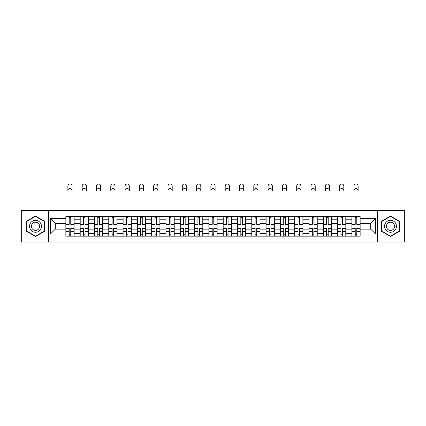 <?xml version="1.0" encoding="UTF-8"?>
<svg xmlns="http://www.w3.org/2000/svg" width="426" height="426" viewBox="0 0 426 426"><rect width="100%" height="100%" fill="white"/><g stroke="black" fill="none" stroke-linecap="round" stroke-linejoin="round"><path stroke-width="0.64" d="M377.377 242.016L404.7 242.016L404.7 210.572L21.3 210.572L21.3 242.016L377.377 242.016L377.377 210.572M80.157 236.148L80.157 219.236L74.108 219.236L74.108 236.148M74.108 219.236L74.108 216.44M80.157 219.236L80.157 216.44M88.411 216.44L88.411 236.148M94.46 236.148L94.46 216.44M102.709 216.44L102.709 236.148M108.763 236.148L108.763 216.44M117.012 216.44L117.012 236.148M123.061 236.148L123.061 216.44M131.314 216.44L131.314 236.148M137.364 236.148L137.364 216.44M145.617 216.44L145.617 236.148M151.667 236.148L151.667 216.44M159.92 216.44L159.92 236.148M165.97 236.148L165.97 216.44M174.218 216.44L174.218 236.148M180.273 236.148L180.273 216.44M188.521 216.44L188.521 236.148M194.57 236.148L194.57 216.44M202.824 216.44L202.824 236.148M208.873 236.148L208.873 216.44M217.127 216.44L217.127 236.148M223.176 236.148L223.176 216.44M231.43 216.44L231.43 236.148M237.479 236.148L237.479 216.44M245.727 216.44L245.727 236.148M251.782 236.148L251.782 216.44M260.03 216.44L260.03 236.148M266.08 236.148L266.08 216.44M274.333 216.44L274.333 236.148M280.383 236.148L280.383 216.44M288.636 216.44L288.636 236.148M294.685 236.148L294.685 216.44M302.939 216.44L302.939 236.148M308.988 236.148L308.988 216.44M317.237 216.44L317.237 236.148M323.291 236.148L323.291 216.44M331.54 216.44L331.54 236.148M337.589 236.148L337.589 216.44M345.843 216.44L345.843 236.148M351.892 236.148L351.892 216.44M351.892 229.135L345.843 229.135M337.589 229.135L331.54 229.135M323.291 229.135L317.237 229.135M308.988 229.135L302.939 229.135M294.685 229.135L288.636 229.135M280.383 229.135L274.333 229.135M266.08 229.135L260.03 229.135M251.782 229.135L245.727 229.135M237.479 229.135L231.43 229.135M223.176 229.135L217.127 229.135M208.873 229.135L202.824 229.135M194.57 229.135L188.521 229.135M180.273 229.135L174.218 229.135M165.97 229.135L159.92 229.135M151.667 229.135L145.617 229.135M137.364 229.135L131.314 229.135M123.061 229.135L117.012 229.135M108.763 229.135L102.709 229.135M94.46 229.135L88.411 229.135M80.157 229.135L74.108 229.135M351.892 223.453L345.843 223.453M337.589 223.453L331.54 223.453M323.291 223.453L317.237 223.453M308.988 223.453L302.939 223.453M294.685 223.453L288.636 223.453M280.383 223.453L274.333 223.453M266.08 223.453L260.03 223.453M251.782 223.453L245.727 223.453M237.479 223.453L231.43 223.453M223.176 223.453L217.127 223.453M208.873 223.453L202.824 223.453M194.57 223.453L188.521 223.453M180.273 223.453L174.218 223.453M165.97 223.453L159.92 223.453M151.667 223.453L145.617 223.453M137.364 223.453L131.314 223.453M123.061 223.453L117.012 223.453M108.763 223.453L102.709 223.453M94.46 223.453L88.411 223.453M80.157 223.453L74.108 223.453M55.311 229.135L65.854 229.135L65.854 223.453L55.311 223.453L55.311 229.135L50.454 233.996L50.454 218.591L65.854 218.591L65.854 223.453M360.146 223.453L360.146 229.135L370.689 229.135L370.689 223.453L360.146 223.453L360.146 216.44L65.854 216.44L65.854 218.591M360.146 218.591L375.546 218.591L375.546 233.996L360.146 233.996L360.146 229.135M65.854 229.135L65.854 236.148L360.146 236.148L360.146 233.996M65.854 233.996L50.454 233.996M48.623 242.016L48.623 210.572M44.357 221.185L35.512 216.078L26.662 221.185L26.662 231.403L35.512 236.51L44.357 231.403L44.357 221.185M399.338 221.185L390.488 216.078L381.643 221.185L381.643 231.403L390.488 236.51L399.338 231.403L399.338 221.185M70.759 234.774L69.204 234.774M69.204 217.814L70.759 217.814M85.062 234.774L83.501 234.774M83.501 217.814L85.062 217.814M99.364 234.774L97.804 234.774M97.804 217.814L99.364 217.814M113.667 234.774L112.107 234.774M112.107 217.814L113.667 217.814M127.97 234.774L126.41 234.774M126.41 217.814L127.97 217.814M142.268 234.774L140.713 234.774M140.713 217.814L142.268 217.814M156.571 234.774L155.011 234.774M155.011 217.814L156.571 217.814M170.874 234.774L169.314 234.774M169.314 217.814L170.874 217.814M185.177 234.774L183.617 234.774M183.617 217.814L185.177 217.814M199.48 234.774L197.92 234.774M197.92 217.814L199.48 217.814M213.777 234.774L212.223 234.774M212.223 217.814L213.777 217.814M228.08 234.774L226.52 234.774M226.52 217.814L228.08 217.814M242.383 234.774L240.823 234.774M240.823 217.814L242.383 217.814M256.686 234.774L255.126 234.774M255.126 217.814L256.686 217.814M270.989 234.774L269.429 234.774M269.429 217.814L270.989 217.814M285.287 234.774L283.732 234.774M283.732 217.814L285.287 217.814M299.59 234.774L298.03 234.774M298.03 217.814L299.59 217.814M313.893 234.774L312.333 234.774M312.333 217.814L313.893 217.814M328.196 234.774L326.635 234.774M326.635 217.814L328.196 217.814M342.499 234.774L340.938 234.774M340.938 217.814L342.499 217.814M356.796 234.774L355.241 234.774M355.241 217.814L356.796 217.814M50.454 218.591L55.311 223.453M370.689 229.135L375.546 233.996M370.689 223.453L375.546 218.591M72.09 190.678A2.109 2.109 0 0 0 69.981 188.569A2.109 2.109 0 0 0 67.872 190.678L67.872 186.093A2.109 2.109 0 0 1 69.981 183.984A2.109 2.109 0 0 1 72.09 186.093L72.09 190.678M70.759 224.129L74.06 224.321L70.759 224.321L70.759 216.53L74.06 216.53L72.228 216.53M74.06 224.129L74.06 216.53M69.204 217.723L70.759 217.723M67.734 216.53L65.902 216.53L65.902 224.321L69.204 224.321L69.204 216.53L72.09 216.44M65.902 216.53L67.872 216.44M69.204 228.458L65.902 228.267L69.204 228.267L69.204 236.057L65.902 236.057L67.734 236.057M65.902 228.458L65.902 236.057M70.759 234.864L69.204 234.864M72.228 236.057L74.06 236.057L74.06 228.267L70.759 228.267L70.759 236.057L67.872 236.057M74.06 236.057L72.09 236.057M86.393 190.678A2.109 2.109 0 0 0 84.284 188.569A2.109 2.109 0 0 0 82.175 190.678L82.175 186.093A2.109 2.109 0 0 1 84.284 183.984A2.109 2.109 0 0 1 86.393 186.093L86.393 190.678M85.062 224.129L88.363 224.321L85.062 224.321L85.062 216.53L88.363 216.53L86.531 216.53M88.363 224.129L88.363 216.53M83.501 217.723L85.062 217.723M82.175 216.44L80.205 216.53L80.205 224.321L83.501 224.321L83.501 216.53L86.393 216.44M100.696 190.678A2.109 2.109 0 0 0 98.587 188.569A2.109 2.109 0 0 0 96.478 190.678L96.478 186.093A2.109 2.109 0 0 1 98.587 183.984A2.109 2.109 0 0 1 100.696 186.093L100.696 190.678M99.364 224.129L102.666 224.321L99.364 224.321L99.364 216.53L102.666 216.53L100.829 216.53M102.666 224.129L102.666 216.53M97.804 217.723L99.364 217.723M96.478 216.44L94.503 216.53L94.503 224.321L97.804 224.321L97.804 216.53L100.696 216.44M30.347 229.273A5.959 5.959 0 0 0 38.489 231.456A5.959 5.959 0 0 0 40.672 223.315A5.959 5.959 0 0 0 32.53 221.131A5.959 5.959 0 0 0 30.347 229.273M31.977 228.331A4.079 4.079 0 0 0 37.552 229.827A4.079 4.079 0 0 0 39.043 224.252A4.079 4.079 0 0 0 33.473 222.761A4.079 4.079 0 0 0 31.977 228.331M35.512 216.397L44.08 221.344L44.08 231.243L35.512 236.19L26.939 231.243L26.939 221.344L35.512 216.397M385.328 229.273A5.959 5.959 0 0 0 393.47 231.456A5.959 5.959 0 0 0 395.653 223.315A5.959 5.959 0 0 0 387.511 221.131A5.959 5.959 0 0 0 385.328 229.273M386.957 228.331A4.079 4.079 0 0 0 392.527 229.827A4.079 4.079 0 0 0 394.023 224.252A4.079 4.079 0 0 0 388.448 222.761A4.079 4.079 0 0 0 386.957 228.331M390.488 216.397L399.061 221.344L399.061 231.243L390.488 236.19L381.92 231.243L381.92 221.344L390.488 216.397M83.501 228.458L80.205 228.267L83.501 228.267L83.501 236.057L80.205 236.057L82.037 236.057M80.205 228.458L80.205 236.057M85.062 234.864L83.501 234.864M86.531 236.057L88.363 236.057L88.363 228.267L85.062 228.267L85.062 236.057L82.175 236.057M88.363 236.057L86.393 236.057M97.804 228.458L94.503 228.267L97.804 228.267L97.804 236.057L94.503 236.057L96.34 236.057M94.503 228.458L94.503 236.057M99.364 234.864L97.804 234.864M100.829 236.057L102.666 236.057L102.666 228.267L99.364 228.267L99.364 236.057L96.478 236.057M102.666 236.057L100.696 236.057M114.993 190.678A2.109 2.109 0 0 0 112.885 188.569A2.109 2.109 0 0 0 110.776 190.678L110.776 186.093A2.109 2.109 0 0 1 112.885 183.984A2.109 2.109 0 0 1 114.993 186.093L114.993 190.678M113.667 224.129L116.969 224.321L113.667 224.321L113.667 216.53L116.969 216.53L115.132 216.53M116.969 224.129L116.969 216.53M112.107 217.723L113.667 217.723M110.776 216.44L108.806 216.53L108.806 224.321L112.107 224.321L112.107 216.53L114.993 216.44M129.296 190.678A2.109 2.109 0 0 0 127.188 188.569A2.109 2.109 0 0 0 125.079 190.678L125.079 186.093A2.109 2.109 0 0 1 127.188 183.984A2.109 2.109 0 0 1 129.296 186.093L129.296 190.678M127.97 224.129L131.267 224.321L127.97 224.321L127.97 216.53L131.267 216.53L129.435 216.53M131.267 224.129L131.267 216.53M126.41 217.723L127.97 217.723M125.079 216.44L123.109 216.53L123.109 224.321L126.41 224.321L126.41 216.53L129.296 216.44M143.599 190.678A2.109 2.109 0 0 0 141.491 188.569A2.109 2.109 0 0 0 139.382 190.678L139.382 186.093A2.109 2.109 0 0 1 141.491 183.984A2.109 2.109 0 0 1 143.599 186.093L143.599 190.678M142.268 224.129L145.57 224.321L142.268 224.321L142.268 216.53L145.57 216.53L143.738 216.53M145.57 224.129L145.57 216.53M140.713 217.723L142.268 217.723M139.382 216.44L137.412 216.53L137.412 224.321L140.713 224.321L140.713 216.53L143.599 216.44M112.107 228.458L108.806 228.267L112.107 228.267L112.107 236.057L108.806 236.057L110.643 236.057M108.806 228.458L108.806 236.057M113.667 234.864L112.107 234.864M115.132 236.057L116.969 236.057L116.969 228.267L113.667 228.267L113.667 236.057L110.776 236.057M116.969 236.057L114.993 236.057M126.41 228.458L123.109 228.267L126.41 228.267L126.41 236.057L123.109 236.057L124.94 236.057M123.109 228.458L123.109 236.057M127.97 234.864L126.41 234.864M129.435 236.057L131.267 236.057L131.267 228.267L127.97 228.267L127.97 236.057L125.079 236.057M131.267 236.057L129.296 236.057M140.713 228.458L137.412 228.267L140.713 228.267L140.713 236.057L137.412 236.057L139.243 236.057M137.412 228.458L137.412 236.057M142.268 234.864L140.713 234.864M143.738 236.057L145.57 236.057L145.57 228.267L142.268 228.267L142.268 236.057L139.382 236.057M145.57 236.057L143.599 236.057M157.902 190.678A2.109 2.109 0 0 0 155.794 188.569A2.109 2.109 0 0 0 153.685 190.678L153.685 186.093A2.109 2.109 0 0 1 155.794 183.984A2.109 2.109 0 0 1 157.902 186.093L157.902 190.678M156.571 224.129L159.872 224.321L156.571 224.321L156.571 216.53L159.872 216.53L158.041 216.53M159.872 224.129L159.872 216.53M155.011 217.723L156.571 217.723M153.685 216.44L151.715 216.53L151.715 224.321L155.011 224.321L155.011 216.53L157.902 216.44M155.011 228.458L151.715 228.267L155.011 228.267L155.011 236.057L151.715 236.057L153.546 236.057M151.715 228.458L151.715 236.057M156.571 234.864L155.011 234.864M158.041 236.057L159.872 236.057L159.872 228.267L156.571 228.267L156.571 236.057L153.685 236.057M159.872 236.057L157.902 236.057M172.205 190.678A2.109 2.109 0 0 0 170.096 188.569A2.109 2.109 0 0 0 167.988 190.678L167.988 186.093A2.109 2.109 0 0 1 170.096 183.984A2.109 2.109 0 0 1 172.205 186.093L172.205 190.678M170.874 224.129L174.175 224.321L170.874 224.321L170.874 216.53L174.175 216.53L172.338 216.53M174.175 224.129L174.175 216.53M169.314 217.723L170.874 217.723M167.988 216.44L166.012 216.53L166.012 224.321L169.314 224.321L169.314 216.53L172.205 216.44M169.314 228.458L166.012 228.267L169.314 228.267L169.314 236.057L166.012 236.057L167.849 236.057M166.012 228.458L166.012 236.057M170.874 234.864L169.314 234.864M172.338 236.057L174.175 236.057L174.175 228.267L170.874 228.267L170.874 236.057L167.988 236.057M174.175 236.057L172.205 236.057M186.503 190.678A2.109 2.109 0 0 0 184.394 188.569A2.109 2.109 0 0 0 182.285 190.678L182.285 186.093A2.109 2.109 0 0 1 184.394 183.984A2.109 2.109 0 0 1 186.503 186.093L186.503 190.678M185.177 224.129L188.478 224.321L185.177 224.321L185.177 216.53L188.478 216.53L186.641 216.53M188.478 224.129L188.478 216.53M183.617 217.723L185.177 217.723M182.285 216.44L180.315 216.53L180.315 224.321L183.617 224.321L183.617 216.53L186.503 216.44M183.617 228.458L180.315 228.267L183.617 228.267L183.617 236.057L180.315 236.057L182.152 236.057M180.315 228.458L180.315 236.057M185.177 234.864L183.617 234.864M186.641 236.057L188.478 236.057L188.478 228.267L185.177 228.267L185.177 236.057L182.285 236.057M188.478 236.057L186.503 236.057M200.806 190.678A2.109 2.109 0 0 0 198.697 188.569A2.109 2.109 0 0 0 196.588 190.678L196.588 186.093A2.109 2.109 0 0 1 198.697 183.984A2.109 2.109 0 0 1 200.806 186.093L200.806 190.678M199.48 224.129L202.776 224.321L199.48 224.321L199.48 216.53L202.776 216.53L200.944 216.53M202.776 224.129L202.776 216.53M197.92 217.723L199.48 217.723M196.588 216.44L194.618 216.53L194.618 224.321L197.92 224.321L197.92 216.53L200.806 216.44M197.92 228.458L194.618 228.267L197.92 228.267L197.92 236.057L194.618 236.057L196.45 236.057M194.618 228.458L194.618 236.057M199.48 234.864L197.92 234.864M200.944 236.057L202.776 236.057L202.776 228.267L199.48 228.267L199.48 236.057L196.588 236.057M202.776 236.057L200.806 236.057M215.109 190.678A2.109 2.109 0 0 0 213 188.569A2.109 2.109 0 0 0 210.891 190.678L210.891 186.093A2.109 2.109 0 0 1 213 183.984A2.109 2.109 0 0 1 215.109 186.093L215.109 190.678M213.777 224.129L217.079 224.321L213.777 224.321L213.777 216.53L217.079 216.53L215.247 216.53M217.079 224.129L217.079 216.53M212.223 217.723L213.777 217.723M210.891 216.44L208.921 216.53L208.921 224.321L212.223 224.321L212.223 216.53L215.109 216.44M212.223 228.458L208.921 228.267L212.223 228.267L212.223 236.057L208.921 236.057L210.753 236.057M208.921 228.458L208.921 236.057M213.777 234.864L212.223 234.864M215.247 236.057L217.079 236.057L217.079 228.267L213.777 228.267L213.777 236.057L210.891 236.057M217.079 236.057L215.109 236.057M229.412 190.678A2.109 2.109 0 0 0 227.303 188.569A2.109 2.109 0 0 0 225.194 190.678L225.194 186.093A2.109 2.109 0 0 1 227.303 183.984A2.109 2.109 0 0 1 229.412 186.093L229.412 190.678M228.08 224.129L231.382 224.321L228.08 224.321L228.08 216.53L231.382 216.53L229.55 216.53M231.382 224.129L231.382 216.53M226.52 217.723L228.08 217.723M225.194 216.44L223.224 216.53L223.224 224.321L226.52 224.321L226.52 216.53L229.412 216.44M226.52 228.458L223.224 228.267L226.52 228.267L226.52 236.057L223.224 236.057L225.056 236.057M223.224 228.458L223.224 236.057M228.08 234.864L226.52 234.864M229.55 236.057L231.382 236.057L231.382 228.267L228.08 228.267L228.08 236.057L225.194 236.057M231.382 236.057L229.412 236.057M243.715 190.678A2.109 2.109 0 0 0 241.606 188.569A2.109 2.109 0 0 0 239.497 190.678L239.497 186.093A2.109 2.109 0 0 1 241.606 183.984A2.109 2.109 0 0 1 243.715 186.093L243.715 190.678M242.383 224.129L245.685 224.321L242.383 224.321L242.383 216.53L245.685 216.53L243.848 216.53M245.685 224.129L245.685 216.53M240.823 217.723L242.383 217.723M239.497 216.44L237.522 216.53L237.522 224.321L240.823 224.321L240.823 216.53L243.715 216.44M240.823 228.458L237.522 228.267L240.823 228.267L240.823 236.057L237.522 236.057L239.359 236.057M237.522 228.458L237.522 236.057M242.383 234.864L240.823 234.864M243.848 236.057L245.685 236.057L245.685 228.267L242.383 228.267L242.383 236.057L239.497 236.057M245.685 236.057L243.715 236.057M258.012 190.678A2.109 2.109 0 0 0 255.904 188.569A2.109 2.109 0 0 0 253.795 190.678L253.795 186.093A2.109 2.109 0 0 1 255.904 183.984A2.109 2.109 0 0 1 258.012 186.093L258.012 190.678M256.686 224.129L259.988 224.321L256.686 224.321L256.686 216.53L259.988 216.53L258.151 216.53M259.988 224.129L259.988 216.53M255.126 217.723L256.686 217.723M253.662 216.53L251.825 216.53L251.825 224.321L255.126 224.321L255.126 216.53L258.012 216.44M251.825 216.53L253.795 216.44M255.126 228.458L251.825 228.267L255.126 228.267L255.126 236.057L251.825 236.057L253.662 236.057M251.825 228.458L251.825 236.057M256.686 234.864L255.126 234.864M258.151 236.057L259.988 236.057L259.988 228.267L256.686 228.267L256.686 236.057L253.795 236.057M259.988 236.057L258.012 236.057M272.315 190.678A2.109 2.109 0 0 0 270.206 188.569A2.109 2.109 0 0 0 268.098 190.678L268.098 186.093A2.109 2.109 0 0 1 270.206 183.984A2.109 2.109 0 0 1 272.315 186.093L272.315 190.678M270.989 224.129L274.285 224.321L270.989 224.321L270.989 216.53L274.285 216.53L272.454 216.53M274.285 224.129L274.285 216.53M269.429 217.723L270.989 217.723M268.098 216.44L266.128 216.53L266.128 224.321L269.429 224.321L269.429 216.53L272.315 216.44M269.429 228.458L266.128 228.267L269.429 228.267L269.429 236.057L266.128 236.057L267.959 236.057M266.128 228.458L266.128 236.057M270.989 234.864L269.429 234.864M272.454 236.057L274.285 236.057L274.285 228.267L270.989 228.267L270.989 236.057L268.098 236.057M274.285 236.057L272.315 236.057M286.618 190.678A2.109 2.109 0 0 0 284.509 188.569A2.109 2.109 0 0 0 282.401 190.678L282.401 186.093A2.109 2.109 0 0 1 284.509 183.984A2.109 2.109 0 0 1 286.618 186.093L286.618 190.678M285.287 224.129L288.588 224.321L285.287 224.321L285.287 216.53L288.588 216.53L286.757 216.53M288.588 224.129L288.588 216.53M283.732 217.723L285.287 217.723M282.401 216.44L280.43 216.53L280.43 224.321L283.732 224.321L283.732 216.53L286.618 216.44M283.732 228.458L280.43 228.267L283.732 228.267L283.732 236.057L280.43 236.057L282.262 236.057M280.43 228.458L280.43 236.057M285.287 234.864L283.732 234.864M286.757 236.057L288.588 236.057L288.588 228.267L285.287 228.267L285.287 236.057L282.401 236.057M288.588 236.057L286.618 236.057M300.921 190.678A2.109 2.109 0 0 0 298.812 188.569A2.109 2.109 0 0 0 296.704 190.678L296.704 186.093A2.109 2.109 0 0 1 298.812 183.984A2.109 2.109 0 0 1 300.921 186.093L300.921 190.678M299.59 224.129L302.891 224.321L299.59 224.321L299.59 216.53L302.891 216.53L301.06 216.53M302.891 224.129L302.891 216.53M298.03 217.723L299.59 217.723M296.704 216.44L294.733 216.53L294.733 224.321L298.03 224.321L298.03 216.53L300.921 216.44M298.03 228.458L294.733 228.267L298.03 228.267L298.03 236.057L294.733 236.057L296.565 236.057M294.733 228.458L294.733 236.057M299.59 234.864L298.03 234.864M301.06 236.057L302.891 236.057L302.891 228.267L299.59 228.267L299.59 236.057L296.704 236.057M302.891 236.057L300.921 236.057M315.224 190.678A2.109 2.109 0 0 0 313.115 188.569A2.109 2.109 0 0 0 311.007 190.678L311.007 186.093A2.109 2.109 0 0 1 313.115 183.984A2.109 2.109 0 0 1 315.224 186.093L315.224 190.678M313.893 224.129L317.194 224.321L313.893 224.321L313.893 216.53L317.194 216.53L315.357 216.53M317.194 224.129L317.194 216.53M312.333 217.723L313.893 217.723M311.007 216.44L309.031 216.53L309.031 224.321L312.333 224.321L312.333 216.53L315.224 216.44M312.333 228.458L309.031 228.267L312.333 228.267L312.333 236.057L309.031 236.057L310.868 236.057M309.031 228.458L309.031 236.057M313.893 234.864L312.333 234.864M315.357 236.057L317.194 236.057L317.194 228.267L313.893 228.267L313.893 236.057L311.007 236.057M317.194 236.057L315.224 236.057M329.522 190.678A2.109 2.109 0 0 0 327.413 188.569A2.109 2.109 0 0 0 325.304 190.678L325.304 186.093A2.109 2.109 0 0 1 327.413 183.984A2.109 2.109 0 0 1 329.522 186.093L329.522 190.678M328.196 224.129L331.497 224.321L328.196 224.321L328.196 216.53L331.497 216.53L329.66 216.53M331.497 224.129L331.497 216.53M326.635 217.723L328.196 217.723M325.304 216.44L323.334 216.53L323.334 224.321L326.635 224.321L326.635 216.53L329.522 216.44M326.635 228.458L323.334 228.267L326.635 228.267L326.635 236.057L323.334 236.057L325.171 236.057M323.334 228.458L323.334 236.057M328.196 234.864L326.635 234.864M329.66 236.057L331.497 236.057L331.497 228.267L328.196 228.267L328.196 236.057L325.304 236.057M331.497 236.057L329.522 236.057M343.825 190.678A2.109 2.109 0 0 0 341.716 188.569A2.109 2.109 0 0 0 339.607 190.678L339.607 186.093A2.109 2.109 0 0 1 341.716 183.984A2.109 2.109 0 0 1 343.825 186.093L343.825 190.678M342.499 224.129L345.795 224.321L342.499 224.321L342.499 216.53L345.795 216.53L343.963 216.53M345.795 224.129L345.795 216.53M340.938 217.723L342.499 217.723M339.607 216.44L337.637 216.53L337.637 224.321L340.938 224.321L340.938 216.53L343.825 216.44M340.938 228.458L337.637 228.267L340.938 228.267L340.938 236.057L337.637 236.057L339.469 236.057M337.637 228.458L337.637 236.057M342.499 234.864L340.938 234.864M343.963 236.057L345.795 236.057L345.795 228.267L342.499 228.267L342.499 236.057L339.607 236.057M345.795 236.057L343.825 236.057M358.128 190.678A2.109 2.109 0 0 0 356.019 188.569A2.109 2.109 0 0 0 353.91 190.678L353.91 186.093A2.109 2.109 0 0 1 356.019 183.984A2.109 2.109 0 0 1 358.128 186.093L358.128 190.678M356.796 224.129L360.098 224.321L356.796 224.321L356.796 216.53L360.098 216.53L358.266 216.53M360.098 224.129L360.098 216.53M355.241 217.723L356.796 217.723M353.91 216.44L351.94 216.53L351.94 224.321L355.241 224.321L355.241 216.53L358.128 216.44M355.241 228.458L351.94 228.267L355.241 228.267L355.241 236.057L351.94 236.057L353.772 236.057M351.94 228.458L351.94 236.057M356.796 234.864L355.241 234.864M358.266 236.057L360.098 236.057L360.098 228.267L356.796 228.267L356.796 236.057L353.91 236.057M360.098 236.057L358.128 236.057M337.589 219.236L331.54 219.236M323.291 219.236L317.237 219.236M308.988 219.236L302.939 219.236M294.685 219.236L288.636 219.236M280.383 219.236L274.333 219.236M266.08 219.236L260.03 219.236M251.782 219.236L245.727 219.236M237.479 219.236L231.43 219.236M223.176 219.236L217.127 219.236M208.873 219.236L202.824 219.236M194.57 219.236L188.521 219.236M180.273 219.236L174.218 219.236M165.97 219.236L159.92 219.236M151.667 219.236L145.617 219.236M137.364 219.236L131.314 219.236M123.061 219.236L117.012 219.236M108.763 219.236L102.709 219.236M94.46 219.236L88.411 219.236M351.892 219.236L345.843 219.236M337.589 233.352L331.54 233.352M323.291 233.352L317.237 233.352M308.988 233.352L302.939 233.352M294.685 233.352L288.636 233.352M280.383 233.352L274.333 233.352M266.08 233.352L260.03 233.352M251.782 233.352L245.727 233.352M237.479 233.352L231.43 233.352M223.176 233.352L217.127 233.352M208.873 233.352L202.824 233.352M194.57 233.352L188.521 233.352M180.273 233.352L174.218 233.352M165.97 233.352L159.92 233.352M151.667 233.352L145.617 233.352M137.364 233.352L131.314 233.352M123.061 233.352L117.012 233.352M108.763 233.352L102.709 233.352M94.46 233.352L88.411 233.352M80.157 233.352L74.108 233.352M351.892 233.352L345.843 233.352M70.759 221.035L74.06 221.035M65.902 224.129L69.204 224.129M65.902 221.035L69.204 221.035M69.204 231.552L65.902 231.552M74.06 228.458L70.759 228.458M74.06 231.552L70.759 231.552M85.062 221.035L88.363 221.035M80.205 224.129L83.501 224.129M80.205 221.035L83.501 221.035M99.364 221.035L102.666 221.035M94.503 224.129L97.804 224.129M94.503 221.035L97.804 221.035M83.501 231.552L80.205 231.552M88.363 228.458L85.062 228.458M88.363 231.552L85.062 231.552M97.804 231.552L94.503 231.552M102.666 228.458L99.364 228.458M102.666 231.552L99.364 231.552M113.667 221.035L116.969 221.035M108.806 224.129L112.107 224.129M108.806 221.035L112.107 221.035M127.97 221.035L131.267 221.035M123.109 224.129L126.41 224.129M123.109 221.035L126.41 221.035M142.268 221.035L145.57 221.035M137.412 224.129L140.713 224.129M137.412 221.035L140.713 221.035M112.107 231.552L108.806 231.552M116.969 228.458L113.667 228.458M116.969 231.552L113.667 231.552M126.41 231.552L123.109 231.552M131.267 228.458L127.97 228.458M131.267 231.552L127.97 231.552M140.713 231.552L137.412 231.552M145.57 228.458L142.268 228.458M145.57 231.552L142.268 231.552M156.571 221.035L159.872 221.035M151.715 224.129L155.011 224.129M151.715 221.035L155.011 221.035M155.011 231.552L151.715 231.552M159.872 228.458L156.571 228.458M159.872 231.552L156.571 231.552M170.874 221.035L174.175 221.035M166.012 224.129L169.314 224.129M166.012 221.035L169.314 221.035M169.314 231.552L166.012 231.552M174.175 228.458L170.874 228.458M174.175 231.552L170.874 231.552M185.177 221.035L188.478 221.035M180.315 224.129L183.617 224.129M180.315 221.035L183.617 221.035M183.617 231.552L180.315 231.552M188.478 228.458L185.177 228.458M188.478 231.552L185.177 231.552M199.48 221.035L202.776 221.035M194.618 224.129L197.92 224.129M194.618 221.035L197.92 221.035M197.92 231.552L194.618 231.552M202.776 228.458L199.48 228.458M202.776 231.552L199.48 231.552M213.777 221.035L217.079 221.035M208.921 224.129L212.223 224.129M208.921 221.035L212.223 221.035M212.223 231.552L208.921 231.552M217.079 228.458L213.777 228.458M217.079 231.552L213.777 231.552M228.08 221.035L231.382 221.035M223.224 224.129L226.52 224.129M223.224 221.035L226.52 221.035M226.52 231.552L223.224 231.552M231.382 228.458L228.08 228.458M231.382 231.552L228.08 231.552M242.383 221.035L245.685 221.035M237.522 224.129L240.823 224.129M237.522 221.035L240.823 221.035M240.823 231.552L237.522 231.552M245.685 228.458L242.383 228.458M245.685 231.552L242.383 231.552M256.686 221.035L259.988 221.035M251.825 224.129L255.126 224.129M251.825 221.035L255.126 221.035M255.126 231.552L251.825 231.552M259.988 228.458L256.686 228.458M259.988 231.552L256.686 231.552M270.989 221.035L274.285 221.035M266.128 224.129L269.429 224.129M266.128 221.035L269.429 221.035M269.429 231.552L266.128 231.552M274.285 228.458L270.989 228.458M274.285 231.552L270.989 231.552M285.287 221.035L288.588 221.035M280.43 224.129L283.732 224.129M280.43 221.035L283.732 221.035M283.732 231.552L280.43 231.552M288.588 228.458L285.287 228.458M288.588 231.552L285.287 231.552M299.59 221.035L302.891 221.035M294.733 224.129L298.03 224.129M294.733 221.035L298.03 221.035M298.03 231.552L294.733 231.552M302.891 228.458L299.59 228.458M302.891 231.552L299.59 231.552M313.893 221.035L317.194 221.035M309.031 224.129L312.333 224.129M309.031 221.035L312.333 221.035M312.333 231.552L309.031 231.552M317.194 228.458L313.893 228.458M317.194 231.552L313.893 231.552M328.196 221.035L331.497 221.035M323.334 224.129L326.635 224.129M323.334 221.035L326.635 221.035M326.635 231.552L323.334 231.552M331.497 228.458L328.196 228.458M331.497 231.552L328.196 231.552M342.499 221.035L345.795 221.035M337.637 224.129L340.938 224.129M337.637 221.035L340.938 221.035M340.938 231.552L337.637 231.552M345.795 228.458L342.499 228.458M345.795 231.552L342.499 231.552M356.796 221.035L360.098 221.035M351.94 224.129L355.241 224.129M351.94 221.035L355.241 221.035M355.241 231.552L351.94 231.552M360.098 228.458L356.796 228.458M360.098 231.552L356.796 231.552"/></g></svg>
